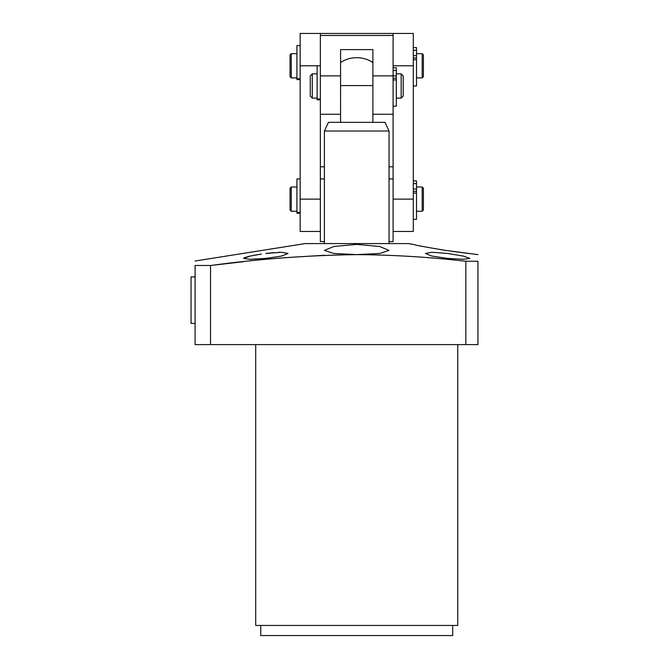 <?xml version="1.0" encoding="UTF-8"?>
<svg xmlns="http://www.w3.org/2000/svg" width="669" height="669" viewBox="0 0 669 669"><rect width="100%" height="100%" fill="white"/><g stroke="black" fill="none" stroke-linecap="round" stroke-linejoin="round"><path stroke-width="1" d="M255.7 344.602L255.7 625.448L457.747 625.448L457.747 344.602M260.751 625.448L260.751 635.55L452.696 635.55L452.696 625.448M447.645 258.41L431.915 256.085L425.417 253.467L431.923 252.263L447.645 253.467L463.358 256.085L469.872 258.41L463.374 259.304L447.645 258.41M445.629 250.398C426.094 247.196 415.324 245.189 413.317 244.386C415.282 245.18 426.053 247.187 445.629 250.398C426.094 247.196 415.324 245.189 413.317 244.386C415.282 245.18 426.053 247.187 445.629 250.398L477.934 254.613L445.629 250.398M452.277 251.36L477.95 254.621M413.317 244.386L408.249 243.583L305.206 243.583L195.089 261.019M356.728 244.386L379.649 246.501L389.032 250.398L379.632 253.476L356.728 254.613L333.814 253.476L324.415 250.398L333.806 246.501L356.728 244.386M356.728 254.621C393.213 254.889 429.582 257.105 465.833 261.253L477.95 261.253C477.95 252.606 477.95 252.606 477.95 261.253C477.95 252.606 477.95 252.606 477.95 261.253L477.95 344.602L195.089 344.602L195.089 265.501C195.089 259.597 195.089 259.597 195.089 265.501L210.526 265.501C259.037 258.928 307.773 255.299 356.728 254.621M274.223 252.589L265.802 253.467L281.524 252.263L288.03 253.467L281.532 256.085L265.802 258.41L250.081 259.304L243.583 258.41L250.097 256.085L261.395 254.069M257.297 254.713L253.584 255.374M250.147 256.076L247.379 256.737M246.209 257.072L244.034 257.916M195.089 338.138L195.089 337.285M195.089 334.099L195.089 335.805M210.526 344.602L210.526 265.501L243.583 261.679M465.833 261.253L465.833 344.602M324.398 255.29L288.03 257.49M281.54 252.263L278.07 252.347M396.324 98.109L401.174 98.109L401.174 73.858L396.324 73.858L396.324 78.231L393.096 78.231M312.272 98.109L310.257 96.085L310.257 75.881L312.272 73.858L312.272 98.109L317.123 98.109M401.174 98.109L403.198 96.085L403.198 75.881L401.174 73.858M320.359 75.881L320.359 114.265L340.563 114.265L340.563 75.881L320.359 75.881L320.359 33.45L300.155 33.45L300.155 65.779L317.123 65.779L317.123 99.832L320.359 99.832M320.359 114.265L320.359 199.128L300.155 199.128L300.155 231.457L320.359 231.457M300.155 199.128L300.155 65.779M320.359 35.474L393.096 35.474L393.096 33.45L413.3 33.45L413.3 199.128L393.096 199.128L393.096 114.265L372.892 114.265L372.892 49.615L340.563 49.615L340.563 75.881M393.096 35.474L393.096 75.881L372.892 75.881L372.892 62.577C368.126 59.357 362.874 57.735 357.129 57.693M393.096 33.45L320.359 33.45M393.096 114.265L393.096 75.881L396.324 75.881M413.3 199.128L413.3 231.457L393.096 231.457M413.3 180.931L416.528 180.931L416.528 191.376L413.3 191.376M416.528 211.253L422.189 211.253L422.189 187.002L416.528 187.002M291.266 211.253L290.053 210.041L290.053 188.215L291.266 187.002L291.266 211.253L296.919 211.253M422.189 211.253L423.402 210.041L423.402 188.215L422.189 187.002M413.3 47.583L416.528 47.583L416.528 58.019L413.3 58.019M416.528 77.897L422.189 77.897L422.189 53.654L416.528 53.654M291.266 77.897L290.053 76.684L290.053 54.866L291.266 53.654L291.266 77.897L296.919 77.897M422.189 77.897L423.402 76.684L423.402 54.866L422.189 53.654M191.05 323.386L195.089 323.386L191.05 323.386L191.05 276.916L195.089 276.916L191.05 276.916M324.398 131.015L389.049 131.015L385.01 122.352L328.437 122.352L324.398 131.015L324.398 243.583L324.398 241.559L320.359 241.559L320.359 178.924L324.398 178.924M389.049 241.559L393.096 241.559L393.096 178.924L389.049 178.924M393.096 166.798L389.049 166.798M324.398 166.798L320.359 166.798M372.892 122.352L372.892 85.582L340.563 85.582L340.563 122.352M393.096 106.187L396.324 106.187L396.324 78.231M396.324 73.858L396.324 67.786L393.096 67.786M413.3 85.983L416.528 85.983L416.528 58.019M413.3 219.332L416.528 219.332L416.528 191.376M300.155 178.924L296.919 178.924L296.919 213.235L300.155 213.235M300.155 45.576L296.919 45.576L296.919 79.619L300.155 79.619L296.919 79.619M393.096 65.779L413.3 65.779M317.123 98.962L320.359 98.962M396.324 70.488L393.096 70.488M396.324 79.929L393.096 79.929M416.528 50.284L413.3 50.284M416.528 59.717L413.3 59.717M416.528 183.632L413.3 183.632M416.528 193.073L413.3 193.073M296.919 212.407L300.155 212.407M296.919 78.758L300.155 78.758M312.272 73.858L317.123 73.858M413.3 189.026L416.528 189.026M291.266 187.002L296.919 187.002M413.3 55.678L416.528 55.678M291.266 53.654L296.919 53.654M340.563 62.577C345.329 59.357 350.581 57.735 356.318 57.693M389.049 131.015L389.049 243.583M317.123 65.779L320.359 65.779"/></g></svg>
